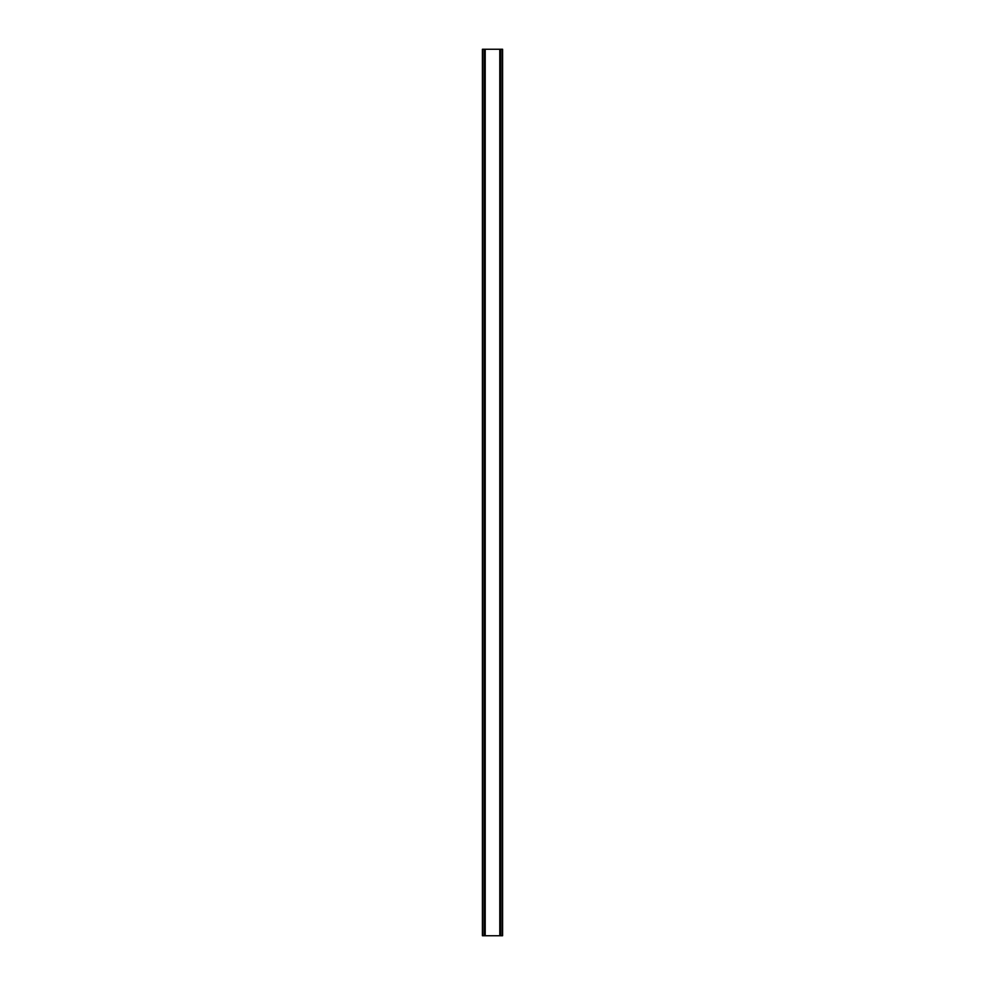 <?xml version="1.0" encoding="UTF-8"?>
<svg xmlns="http://www.w3.org/2000/svg" width="985" height="985" viewBox="0 0 985 985"><rect width="100%" height="100%" fill="white"/><g stroke="black" fill="none" stroke-linecap="round" stroke-linejoin="round"><path stroke-width="1.48" d="M502.461 49.25L482.404 49.25L482.404 935.75L502.596 935.75L502.596 49.25L502.461 935.75M482.675 49.25L482.675 935.75M482.896 49.25L482.896 935.75M484.497 49.25L484.497 935.75M484.558 49.25L484.558 935.75M485.211 49.25L485.211 935.75M499.789 49.25L499.789 935.75M500.442 49.25L500.442 935.75M500.503 49.25L500.503 935.75M502.104 49.25L502.104 935.75M502.325 49.25L502.325 935.75M482.539 49.25L482.539 935.75"/></g></svg>
